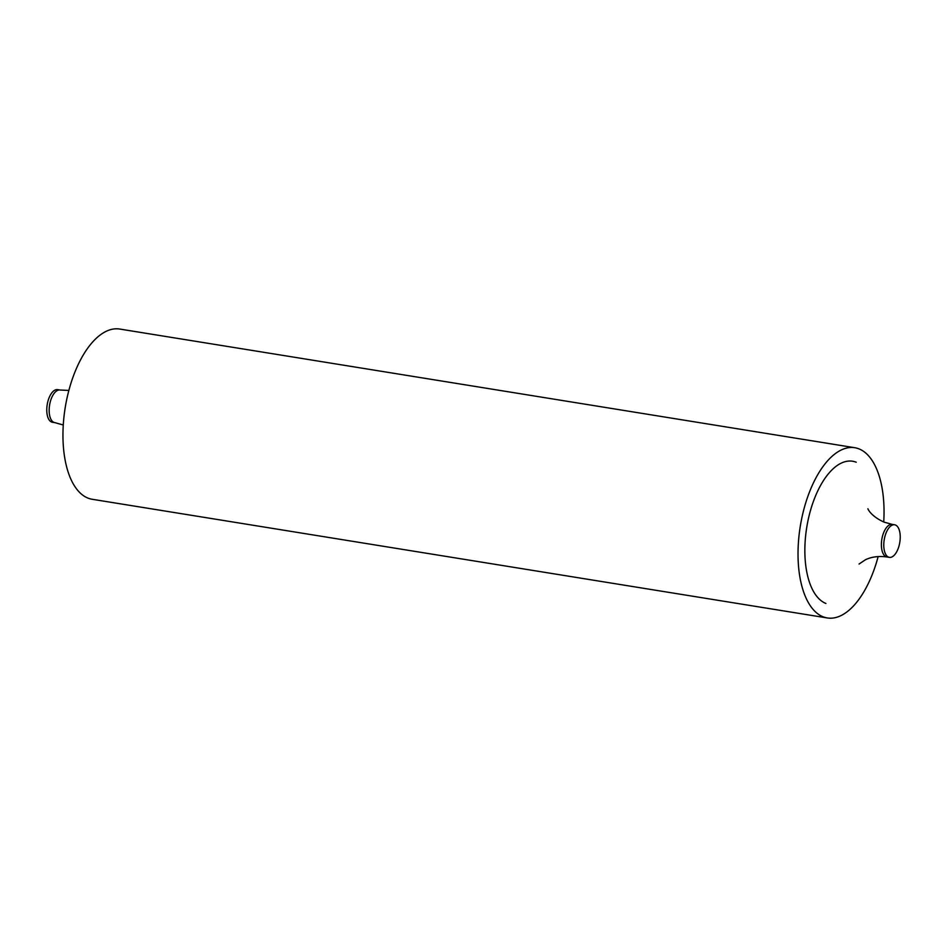 <?xml version="1.0" encoding="UTF-8"?>
<svg xmlns="http://www.w3.org/2000/svg" width="947" height="947" viewBox="0 0 947 947"><rect width="100%" height="100%" fill="white"/><g stroke="black" fill="none" stroke-linecap="round" stroke-linejoin="round"><path stroke-width="1.42" d="M51.552 421.995A16.501 7.896 -80.8 0 1 47.35 403.813A16.501 7.896 -80.8 0 1 57.625 389.631L60.016 390.022A16.501 7.896 99.2 0 0 49.741 404.191A16.501 7.896 99.2 0 0 53.943 422.386A16.501 7.896 99.2 0 0 54.76 422.611L52.369 422.232A16.501 7.896 -80.8 0 1 51.552 421.995M895.448 525.005A16.501 7.896 -80.8 0 1 899.65 543.187A16.501 7.896 -80.8 0 1 889.375 557.369A16.501 7.896 -80.8 0 1 888.558 557.132A16.501 7.896 -80.8 0 1 884.356 538.95A16.501 7.896 -80.8 0 1 894.631 524.768A16.501 7.896 -80.8 0 1 895.448 525.005M827.299 617.953L92.214 499.282A86.224 41.277 -80.8 0 1 87.964 498.098A86.224 41.277 -80.8 0 1 66.006 403.067A86.224 41.277 -80.8 0 1 119.701 329.047L854.786 447.718A86.224 41.277 99.2 0 0 801.079 521.738A86.224 41.277 99.2 0 0 823.05 616.781A86.224 41.277 99.2 0 0 827.299 617.953A86.224 41.277 99.2 0 0 878.153 556.564M883.729 521.998A86.224 41.277 99.2 0 0 859.036 448.902A86.224 41.277 99.2 0 0 854.786 447.718M856.183 462.219A72.54 34.731 99.2 0 0 808.182 519.725A72.54 34.731 99.2 0 0 825.902 603.464M867.985 508.941C867.405 507.509 869.346 515.369 883.977 522.105L892.24 524.389A16.501 7.896 99.2 0 0 881.965 538.559A16.501 7.896 99.2 0 0 886.167 556.753A16.501 7.896 99.2 0 0 886.984 556.978L889.375 557.369M63.271 425.002L54.76 422.611M892.24 524.389L894.631 524.768M886.984 556.978C878.757 555.877 871.583 556.812 865.451 559.748L859.095 564.01M68.847 390.436L60.016 390.022"/></g></svg>
